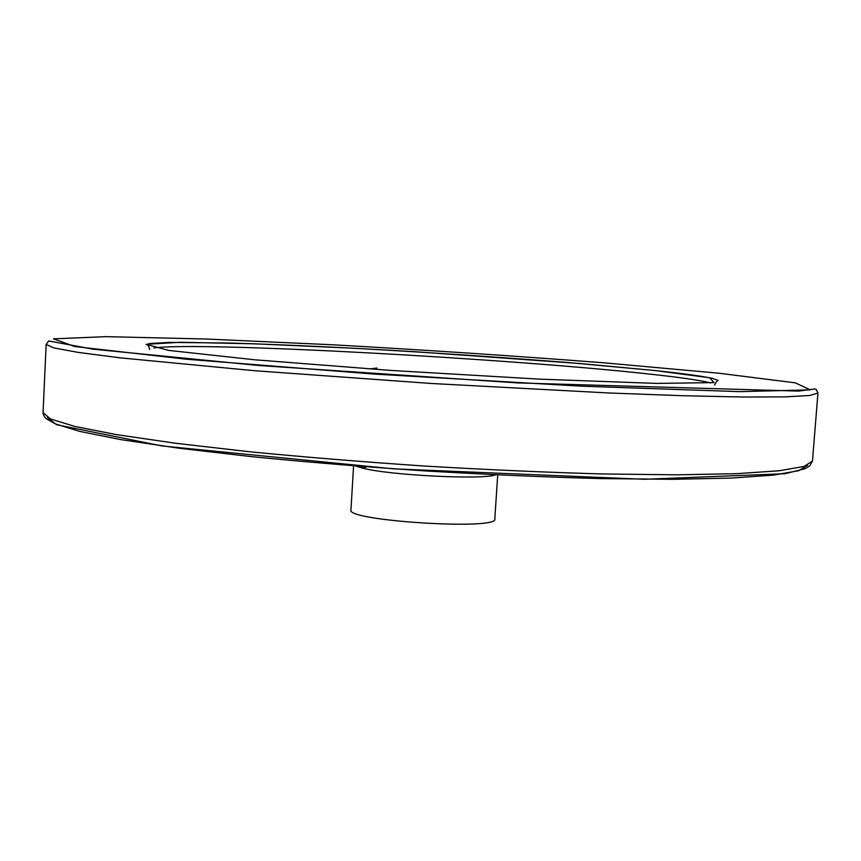 <?xml version="1.0" encoding="UTF-8"?>
<svg xmlns="http://www.w3.org/2000/svg" width="861" height="861" viewBox="0 0 861 861"><rect width="100%" height="100%" fill="white"/><g stroke="black" fill="none" stroke-linecap="round" stroke-linejoin="round"><path stroke-width="1.29" d="M360.888 466.447L362.858 468.233L366.442 466.877M353.58 465.887L350.954 509.927C345.498 520.883 498.842 530.537 494.806 518.979L497.712 474.949M376.957 368.045L369.52 368.938M355.787 466.059L362.858 468.233C390.367 475.358 483.559 479.943 495.505 474.852M710.573 382.941C701.263 380.454 681.632 377.581 651.68 374.309C511.929 358.736 201.043 341.505 153.947 347.919M149.674 349.491C149.039 346.617 148.038 344.97 146.704 344.54L149.631 343.539L169.186 342.387L229.844 343.044C283.829 344.658 345.81 347.564 415.788 351.772L580.099 363.536L654.984 370.542L567.464 362.481C498.228 357.1 427.121 352.353 354.129 348.264L255.168 343.83L180.261 342.269L146.069 344.335L168.648 350.395L254.888 359.801L390.883 370.424L539.352 379.131L656.286 383.403L714.135 382.596L709.572 377.753L655.027 370.542C683.085 373.523 702.382 376.171 712.876 378.485L718.182 380.487C717.525 380.185 716.33 381.703 714.598 385.028M718.322 373.157L603.636 362.793C515.556 356.002 425.506 350.007 333.508 344.83L206.5 339.03L105.86 336.651L53.436 338.847L74.67 346.509L186.406 359.22L374.169 374.072L581.702 386.191L739.793 391.637L810.158 389.85L795.327 382.844L718.322 373.157M817.95 393.014L816.185 389.376L814.797 388.957L798.405 391.098L517.848 382.919L259.193 365.527L93.042 349.168L48.647 340.945L46.15 344.454L53.866 347.909L78.319 352.418L120.325 357.864L253.715 370.639L431.124 383.457L608.738 392.971L683.236 395.737L742.677 397.018L785.028 396.878L809.846 395.479L817.95 393.014L812.472 461.033L804.163 466.425L779.194 470.763L736.768 473.668L677.349 474.82L602.991 473.97C547.069 472.388 488.047 469.772 425.915 466.135C363.826 461.959 304.945 457.159 249.27 451.724L175.386 443.232L116.579 434.644L74.853 426.443L50.616 419.016L43.05 412.634C43.039 414.173 43.986 416.132 45.913 418.511L57.074 424.828L162.159 445.976L393.649 468.847L644.502 479.276L784.909 473.711L805.035 468.75L809.803 465.79L812.472 461.033M47.377 417.402L55.405 423.913L79.782 431.426L121.25 439.68L179.357 448.269L252.112 456.707C306.839 462.099 364.677 466.845 425.614 470.945C486.594 474.519 544.572 477.059 599.547 478.565L672.775 479.308L731.506 478.07L773.673 475.089L798.804 470.687L807.586 465.231M46.15 344.454L43.05 412.634"/></g></svg>
